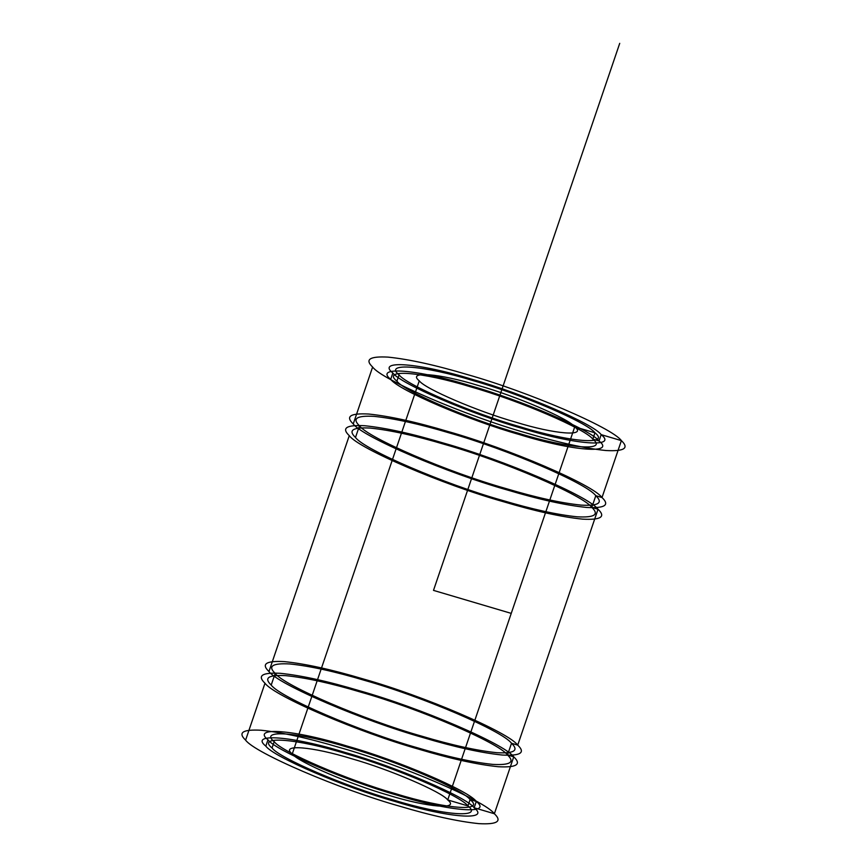 <?xml version="1.0" encoding="UTF-8"?>
<svg xmlns="http://www.w3.org/2000/svg" width="867" height="867" viewBox="0 0 867 867"><rect width="100%" height="100%" fill="white"/><g stroke="black" fill="none" stroke-linecap="round" stroke-linejoin="round"><path stroke-width="1.3" d="M245.61 740.147C237.601 732.55 242.738 729.255 261.032 730.242C282.013 732.377 308.435 738.196 340.276 747.69C400.489 764.586 485.227 800.913 494.374 813.745C502.383 821.331 497.235 824.636 478.952 823.65C457.96 821.504 431.549 815.695 399.698 806.202C339.496 789.306 254.746 752.979 245.61 740.147L264.988 683.229C256.979 675.642 262.116 672.337 280.409 673.323C301.391 675.458 327.813 681.278 359.653 690.771C419.866 707.667 504.605 743.994 513.752 756.826C521.761 764.412 516.613 767.718 498.33 766.731C477.338 764.596 450.927 758.777 419.075 749.283C358.862 732.387 274.124 696.06 264.988 683.229M274.189 741.643C258.236 728.952 299.234 732.214 348.74 747.582C396.165 760.89 462.891 789.49 470.098 799.602C486.051 812.292 445.053 809.03 395.536 793.663C348.122 780.354 281.385 751.743 274.189 741.643L272.043 747.972C256.079 735.27 297.088 738.543 346.594 753.9C394.008 767.208 460.745 795.819 467.942 805.92C483.894 818.611 442.896 815.348 393.39 799.981C345.976 786.672 279.239 758.072 272.043 747.972M419.27 380.83C406.612 370.751 439.146 373.341 478.443 385.533C516.071 396.1 569.034 418.804 574.745 426.824C587.414 436.892 554.869 434.302 515.583 422.11C477.945 411.543 424.982 388.839 419.27 380.83L292.255 753.943C279.586 743.875 312.131 746.465 351.417 758.658C389.055 769.224 442.018 791.929 447.73 799.938C460.388 810.016 427.854 807.426 388.557 795.234C350.929 784.668 297.966 761.963 292.255 753.943M592.811 439.125C608.764 451.815 567.766 448.553 518.26 433.186C470.835 419.877 404.109 391.277 396.902 381.166C380.949 368.475 421.947 371.737 471.464 387.105C518.878 400.413 585.615 429.024 592.811 439.125L594.957 432.796L592.811 439.125L599.032 440.967C615.993 454.46 572.393 450.992 519.745 434.649C469.318 420.495 398.343 390.074 390.692 379.334C373.72 365.831 417.32 369.299 469.979 385.642C520.406 399.795 591.37 430.216 599.032 440.967L601.178 434.638C618.149 448.141 574.55 444.663 521.891 428.32C471.464 414.177 400.5 383.756 392.838 373.005C375.877 359.502 419.476 362.98 472.125 379.323C522.552 393.477 593.527 423.898 601.178 434.638L621.39 440.62L602.012 497.539C610.021 505.125 604.884 508.43 586.591 507.444C565.609 505.298 539.187 499.49 507.347 489.996C447.134 473.1 362.395 436.773 353.248 423.941C345.239 416.355 350.387 413.05 368.67 414.036C389.662 416.171 416.073 421.991 447.925 431.484C508.138 448.38 592.876 484.707 602.012 497.539L595.792 495.696C603.41 502.914 598.523 506.046 581.15 505.114C561.209 503.077 536.109 497.55 505.862 488.533C448.662 472.482 368.15 437.976 359.469 425.784L355.492 437.477C347.884 430.27 352.761 427.128 370.144 428.07C390.074 430.108 415.174 435.624 445.421 444.641C502.622 460.702 583.133 495.209 591.814 507.401C599.422 514.608 594.534 517.751 577.162 516.808C557.232 514.77 532.132 509.254 501.874 500.237C444.673 484.176 364.173 449.67 355.492 437.477M476.308 801.433C493.28 814.937 449.68 811.469 397.021 795.126C346.594 780.972 275.63 750.551 267.968 739.8C251.007 726.308 294.607 729.776 347.255 746.119C397.682 760.272 468.657 790.693 476.308 801.433L474.162 807.762C491.123 821.266 447.524 817.787 394.875 801.444C344.448 787.29 273.473 756.869 265.822 746.129C248.851 732.626 292.45 736.105 345.109 752.448C395.536 766.591 466.5 797.011 474.162 807.762L476.308 801.433L470.098 799.602L467.942 805.92L447.73 799.938L574.745 426.824L447.73 799.938M268.965 671.535C260.956 663.938 266.093 660.632 284.387 661.619C305.379 663.764 331.79 669.584 363.641 679.067C423.844 695.973 508.593 732.29 517.729 745.121C525.738 752.719 520.601 756.024 502.307 755.038C481.326 752.892 454.904 747.072 423.063 737.579C362.85 720.683 278.101 684.356 268.965 671.535L349.271 435.646C341.262 428.049 346.399 424.743 364.693 425.73C385.674 427.875 412.096 433.695 443.937 443.189C504.15 460.084 588.899 496.412 598.035 509.232L517.729 745.121L511.508 743.279L507.531 754.984C515.139 762.201 510.251 765.333 492.879 764.401C472.938 762.364 447.849 756.837 417.591 747.82C360.39 731.77 279.889 697.263 271.208 685.071C263.59 677.853 268.477 674.721 285.85 675.653C305.791 677.691 330.891 683.218 361.138 692.234C418.338 708.285 498.85 742.791 507.531 754.984L513.752 756.826L494.374 813.745L474.162 807.762M372.626 367.023C364.617 359.437 369.765 356.131 388.048 357.117C409.04 359.263 435.451 365.072 467.302 374.566C527.504 391.461 612.254 427.789 621.39 440.62C629.399 448.217 624.262 451.512 605.968 450.526C584.987 448.391 558.565 442.571 526.724 433.077C466.511 416.182 381.773 379.854 372.626 367.023L353.248 423.941M275.186 673.366C267.578 666.159 272.466 663.017 289.838 663.959C309.768 665.997 334.868 671.513 365.126 680.53C422.327 696.591 502.827 731.098 511.508 743.279C519.116 750.497 514.239 753.64 496.856 752.697C476.926 750.659 451.826 745.132 421.579 736.116C364.378 720.065 283.867 685.559 275.186 673.366L271.208 685.071M359.469 425.784C351.861 418.566 356.749 415.434 374.121 416.366C394.062 418.403 419.151 423.93 449.409 432.947C506.61 448.998 587.111 483.504 595.792 495.696L591.814 507.401L598.035 509.232C606.044 516.83 600.907 520.135 582.613 519.149C561.621 517.003 535.21 511.183 503.359 501.69C443.156 484.794 358.407 448.477 349.271 435.646M399.058 374.847C383.106 362.157 424.104 365.419 473.61 380.786C521.024 394.095 587.761 422.695 594.957 432.796C610.921 445.497 569.912 442.224 520.406 426.857C472.992 413.559 406.255 384.948 399.058 374.847L396.902 381.166M392.838 373.005L390.692 379.334M267.968 739.8L265.822 746.129M621.39 440.62L602.012 497.539M595.792 495.696L591.814 507.401M598.035 509.232L517.729 745.121M511.508 743.279L507.531 754.984M513.752 756.826L494.374 813.745M574.745 426.824L594.957 432.796M511.237 613.381L433.5 590.384L619.721 43.35M601.178 434.638L599.032 440.967M467.942 805.92L470.098 799.602"/></g></svg>
